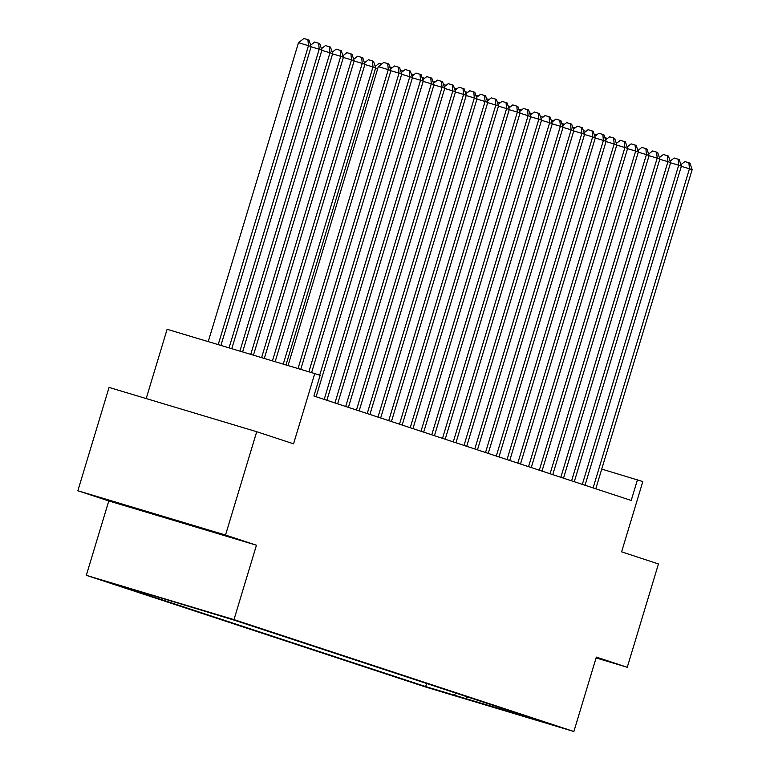 <?xml version="1.0" encoding="UTF-8"?>
<svg xmlns="http://www.w3.org/2000/svg" width="770" height="770" viewBox="0 0 770 770"><rect width="100%" height="100%" fill="white"/><g stroke="black" fill="none" stroke-linecap="round" stroke-linejoin="round"><path stroke-width="1.16" d="M555.295 725.677L529.298 717.852L555.295 725.677M86.317 575.325L426.214 687.215L573.871 731.5L233.984 619.619L86.317 575.325L108.782 500.933L256.449 545.218L225.523 535.044L77.857 490.75L108.782 500.933M77.857 490.75L109.061 387.425L256.718 431.71L293.553 443.838L314.766 373.575L167.109 329.291L146.194 398.562M596.086 657.936L627.261 667.282L658.456 563.958L621.611 551.83L642.825 481.568L601.736 469.084M225.523 535.044L256.718 431.71M314.766 373.575L320.147 375.346L313.91 396.011L631.207 500.462L637.454 479.797M206.283 611.524L233.839 619.889L206.302 611.476M513.734 712.154L514.235 713.145L542.176 721.519L234.552 620.254L134.124 589.791L145.953 593.689L118.022 585.306L425.646 686.571L453.578 694.944L456.494 693.318M514.235 713.145L453.578 694.944M256.449 545.218L233.984 619.619M627.261 667.282L596.336 657.099L573.871 731.5M426.58 683.471L425.646 686.571M465.407 698.842L467.727 697.014M121.208 504.157L210.143 530.838L121.208 504.157M153.99 513.686L153.817 514.245M298.038 368.551L388.282 69.637L390.967 70.522L300.743 369.369M288.057 365.567L378.311 66.653L388.282 69.637L387.714 63.641L388.792 63.987L390.967 70.522M378.311 66.653L383.73 62.437L387.714 63.641M220.932 345.432L311.157 46.585L308.462 45.7L298.49 42.706L208.237 341.62M298.49 42.706L303.909 38.5L307.904 39.694L308.462 45.7L218.218 344.614M307.904 39.694L308.982 40.05L311.157 46.585M308.876 371.804L399.043 73.179L401.728 74.064L311.59 372.622M390.486 69.079L394.481 65.979L398.475 67.173L399.043 73.179L390.91 70.744M398.475 67.173L399.553 67.529L401.728 74.064M319.685 375.192L409.794 76.721L412.479 77.606L316.133 396.743M401.247 72.621L405.241 69.521L409.226 70.715L409.794 76.721L401.661 74.286M409.226 70.715L410.304 71.071L412.479 77.606M324.199 399.399L420.555 80.263L423.24 81.148L326.884 400.284M411.998 76.163L415.993 73.063L419.987 74.257L420.555 80.263L412.422 77.828M419.987 74.257L421.065 74.613L423.24 81.148M334.95 402.941L431.306 83.805L434.001 84.69L337.645 403.827M422.759 79.705L426.753 76.605L430.748 77.799L431.306 83.805L423.173 81.36M430.748 77.799L431.816 78.155L434.001 84.69M231.77 348.685L321.908 50.127L319.223 49.241L229.065 347.867M310.676 45.141L314.67 42.042L319.733 43.592L321.908 50.127M318.655 43.236L319.223 49.241L311.09 46.806M242.617 351.938L332.669 53.669L329.974 52.784L239.903 351.12M321.427 48.683L325.421 45.584L330.494 47.134L332.669 53.669M329.416 46.778L329.974 52.784L321.85 50.348M253.455 355.182L343.42 57.211L340.735 56.326L250.75 354.373M332.188 52.225L336.182 49.126L341.245 50.676L343.42 57.211M340.167 50.32L340.735 56.326L332.601 53.881M264.303 358.435L354.181 60.753L351.486 59.868L261.588 357.627M342.939 55.767L346.933 52.658L352.006 54.218L354.181 60.753M350.928 53.861L351.486 59.868L343.362 57.423M345.711 406.483L442.067 87.347L444.752 88.232L348.396 407.369M433.51 83.247L437.504 80.138L441.499 81.341L442.067 87.347L433.933 84.902M441.499 81.341L442.577 81.697L444.752 88.232M275.15 361.688L364.932 64.295L362.247 63.409L272.436 360.88M353.7 59.3L357.694 56.2L362.757 57.75L364.932 64.295M361.679 57.404L362.247 63.409L354.113 60.965M356.462 410.015L452.818 90.889L455.513 91.774L359.157 410.901M444.271 86.779L448.265 83.68L452.26 84.883L452.818 90.889L444.685 88.444M452.26 84.883L453.328 85.229L455.513 91.774M285.988 364.942L375.693 67.827L372.998 66.942L283.273 364.133M364.451 62.842L368.445 59.742L373.517 61.292L375.693 67.827M372.439 60.946L372.998 66.942L364.874 64.507M367.223 413.557L463.579 94.421L466.264 95.307L369.908 414.443M455.022 90.321L459.016 87.222L463.011 88.425L463.579 94.421L455.445 91.986M463.011 88.425L464.089 88.771L466.264 95.307M375.211 66.384L379.206 63.284L381.679 64.025M377.695 68.665L375.625 68.049M377.983 417.099L474.33 97.963L477.025 98.849L380.669 417.985M465.783 93.863L469.777 90.764L473.771 91.957L474.33 97.963L466.197 95.528M473.771 91.957L474.84 92.313L477.025 98.849M389.784 66.961L392.44 67.568M388.735 420.641L485.09 101.505L487.776 102.391L391.42 421.527M476.534 97.405L480.528 94.306L484.522 95.499L485.09 101.505L476.957 99.07M484.522 95.499L485.601 95.855L487.776 102.391M400.544 70.503L403.191 71.109M399.495 424.183L495.841 105.047L498.537 105.933L402.181 425.069M487.294 100.947L491.289 97.848L495.283 99.041L495.841 105.047L487.708 102.612M495.283 99.041L496.352 99.397L498.537 105.933M411.296 74.045L413.952 74.651M410.246 427.725L506.602 108.589L509.288 109.475L412.932 428.611M498.046 104.489L502.04 101.39L506.034 102.583L506.602 108.589L498.469 106.145M506.034 102.583L507.112 102.939L509.288 109.475M422.056 77.587L424.703 78.194M421.007 431.267L517.353 112.131L520.048 113.017L423.692 432.153M508.806 108.031L512.801 104.922L516.795 106.125L517.353 112.131L509.22 109.686M516.795 106.125L517.863 106.481L520.048 113.017M432.807 81.12L435.464 81.736M443.568 84.661L446.215 85.268M454.319 88.204L456.976 88.81M431.758 434.8L528.114 115.673L530.8 116.559L434.444 435.685M519.567 111.563L523.552 108.464L527.546 109.667L528.114 115.673L519.981 113.228M527.546 109.667L528.624 110.014L530.8 116.559M442.519 438.342L538.865 119.206L541.56 120.091L445.204 439.227M530.318 115.105L534.313 112.006L538.307 113.209L538.865 119.206L530.732 116.77M538.307 113.209L539.375 113.556L541.56 120.091M453.27 441.884L549.626 122.748L552.311 123.633L455.956 442.769M541.079 118.647L545.064 115.548L549.058 116.742L549.626 122.748L541.493 120.312M549.058 116.742L550.136 117.098L552.311 123.633M465.08 91.745L467.727 92.352M464.031 445.426L560.377 126.29L563.072 127.175L466.716 446.311M551.83 122.189L555.825 119.09L559.819 120.284L560.377 126.29L552.244 123.855M559.819 120.284L560.887 120.64L563.072 127.175M475.831 95.288L478.488 95.894M474.782 448.968L571.138 129.832L573.823 130.717L477.467 449.853M562.591 125.731L566.576 122.632L570.57 123.826L571.138 129.832L563.005 127.397M570.57 123.826L571.648 124.182L573.823 130.717M486.592 98.83L489.239 99.436M485.543 452.51L581.889 133.374L584.584 134.259L488.228 453.395M573.342 129.273L577.336 126.174L581.331 127.368L581.889 133.374L573.756 130.929M581.331 127.368L582.399 127.724L584.584 134.259M497.343 102.371L500 102.978M496.294 456.052L592.65 136.916L595.335 137.801L498.979 456.937M584.103 132.815L588.087 129.707L592.082 130.91L592.65 136.916L584.517 134.471M592.082 130.91L593.16 131.266L595.335 137.801M508.104 105.904L510.751 106.52M507.055 459.584L603.401 140.458L606.096 141.343L509.74 460.47M594.854 136.348L598.848 133.249L602.843 134.452L603.401 140.458L595.268 138.013M602.843 134.452L603.911 134.798L606.096 141.343M518.855 109.446L521.511 110.052M517.806 463.126L614.162 143.99L616.847 144.876L520.491 464.012M605.615 139.89L609.599 136.791L613.594 137.994L614.162 143.99L606.029 141.555M613.594 137.994L614.672 138.34L616.847 144.876M529.616 112.988L532.263 113.594M528.567 466.668L624.913 147.532L627.608 148.417L531.252 467.554M616.366 143.432L620.36 140.333L624.354 141.526L624.913 147.532L616.78 145.097M624.354 141.526L625.423 141.882L627.608 148.417M540.367 116.53L543.023 117.136M539.318 470.21L635.674 151.074L638.359 151.959L542.003 471.096M627.126 146.974L631.121 143.874L635.106 145.068L635.674 151.074L627.54 148.639M635.106 145.068L636.184 145.424L638.359 151.959M550.078 473.752L646.425 154.616L649.12 155.501L552.764 474.638M637.878 150.516L641.872 147.417L645.866 148.61L646.425 154.616L638.291 152.181M645.866 148.61L646.935 148.966L649.12 155.501M560.829 477.294L657.185 158.158L659.871 159.044L563.515 478.18M648.638 154.058L652.633 150.959L656.618 152.152L657.185 158.158L649.052 155.713M656.618 152.152L657.696 152.508L659.871 159.044M551.128 120.072L553.774 120.678M561.879 123.614L564.535 124.22M572.639 127.156L575.286 127.762M571.59 480.836L667.937 161.7L670.631 162.585L574.276 481.722M659.389 157.6L663.384 154.491L667.378 155.694L667.937 161.7L659.803 159.255M667.378 155.694L668.447 156.05L670.631 162.585M583.39 130.688L586.047 131.304M582.341 484.369L678.697 165.242L681.383 166.127L585.036 485.254M670.15 161.132L674.145 158.033L678.129 159.236L678.697 165.242L670.564 162.797M678.129 159.236L679.207 159.583L681.383 166.127M594.151 134.23L596.798 134.837M593.102 487.911L689.448 168.774L692.143 169.66L595.788 488.796M680.901 164.674L684.896 161.575L688.89 162.778L689.448 168.774L681.315 166.339M688.89 162.778L689.959 163.124L692.143 169.66M604.902 137.772L607.559 138.379"/></g></svg>
